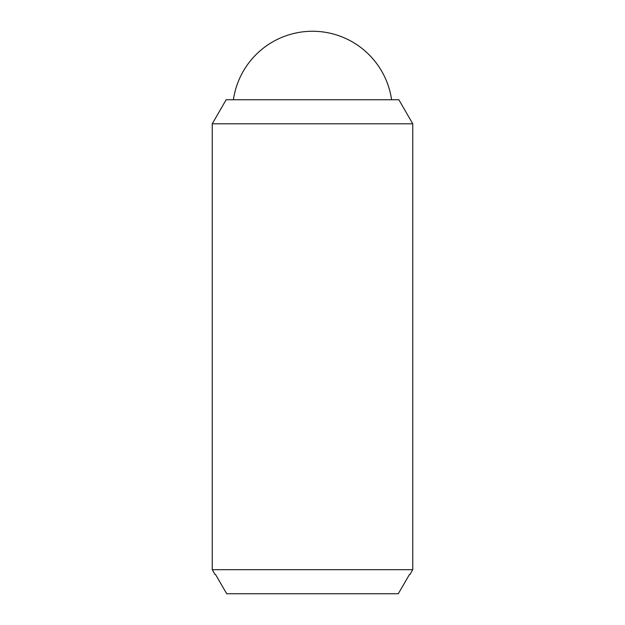 <?xml version="1.0" encoding="UTF-8"?>
<svg xmlns="http://www.w3.org/2000/svg" width="625" height="625" viewBox="0 0 625 625"><rect width="100%" height="100%" fill="white"/><g stroke="black" fill="none" stroke-linecap="round" stroke-linejoin="round"><path stroke-width="0.94" d="M233.406 99.75A79.914 79.914 0 0 1 391.594 99.75M412.75 123.805L412.75 569.688L212.25 569.688L212.25 123.805L226.141 99.75L398.859 99.75L412.75 123.805L212.25 123.805M412.75 569.688L409.977 574.5L409.461 574.5L409.977 574.5M215.023 574.5L215.539 574.5L215.023 574.5L212.25 569.688M215.539 574.5L226.719 593.75L398.281 593.75L409.461 574.5"/></g></svg>
